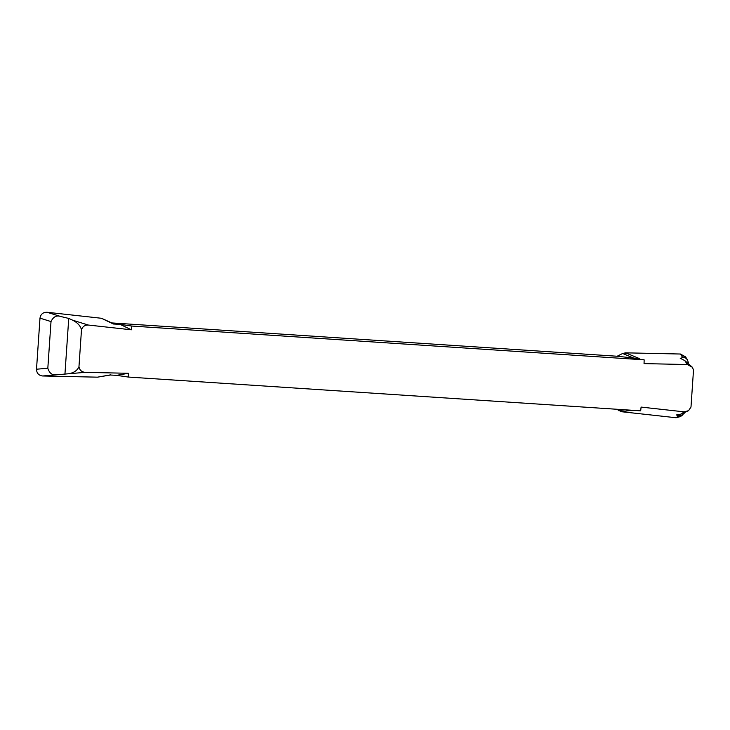 <?xml version="1.0" encoding="UTF-8"?>
<svg xmlns="http://www.w3.org/2000/svg" width="730" height="730" viewBox="0 0 730 730"><rect width="100%" height="100%" fill="white"/><g stroke="black" fill="none" stroke-linecap="round" stroke-linejoin="round"><path stroke-width="1.09" d="M131.373 329.805L120.085 324.357L131.792 326.054L131.373 329.805L88.303 325.042C84.853 324.932 82.581 326.529 81.486 329.832L78.968 366.706C79.606 370.119 81.641 371.999 85.072 372.355L128.416 373.285L128.316 377.054L640.675 410.835L641.095 407.084L684.174 411.848L688.554 410.689L690.991 407.057L693.5 370.183L692.478 367.336L687.395 364.544L644.052 363.604L644.152 359.844L630.611 358.019L639.681 358.704L617.151 356.24L622.635 353.493L625.564 352.836L680.406 354.023L685.488 356.815M131.792 326.054L644.152 359.844M81.486 329.832C80.492 325.89 77.581 322.687 72.745 320.224L68.739 318.426L60.59 316.464C56.502 315.077 53.308 316.774 51.009 321.565L39.986 318.152C40.679 314.21 43.006 312.239 46.975 312.257L101.488 318.28L113.342 324.001L120.085 324.357M78.968 366.706C77.462 370.302 74.177 372.638 69.104 373.714L42.632 375.977C38.699 375.476 36.655 373.222 36.509 369.216L39.986 318.152M110.002 375.083L97.482 377.164L42.632 375.977M97.482 377.164L109.874 374.992C110.787 374.983 110.869 374.919 110.13 374.8M128.416 373.285L116.608 375.348L109.874 374.992M688.563 410.68L681.117 414.074L676.381 414.969L678.736 415.808L681.647 415.525L684.302 413.189M680.442 416.584L676.062 417.743L621.549 411.72L632.07 410.269M692.487 367.354L684.767 360.584L680.241 358.284M688.399 362.792L687.414 359.717L685.616 358.038L683.371 357.435L680.241 358.32M625.564 352.836L639.681 358.704M111.946 322.934L617.151 356.24M113.606 323.81C114.336 323.928 114.245 323.992 113.342 324.001M128.316 377.054L116.608 375.348M681.4 415.89L676.071 417.743L621.549 411.72L616.631 409.247M101.488 318.28L113.588 323.728M622.635 353.493L633.722 358.101M618.739 410.68L625.09 409.804M36.509 369.216L47.824 368.248L51.009 321.565M47.824 368.248C49.439 373.313 52.368 375.494 56.611 374.782M686.045 357.654L680.415 354.023L625.564 352.836L625.437 354.661M72.745 320.224L88.303 325.042M46.975 312.257L60.59 316.464M85.072 372.355L69.104 373.714M681.117 414.074L684.174 411.848M676.062 417.743L678.736 415.808M687.395 364.544L684.767 360.584M682.705 357.481L680.406 354.023M68.739 318.426L64.924 374.38M685.497 356.833L687.414 359.717M680.451 416.575L682.742 414.914"/></g></svg>
